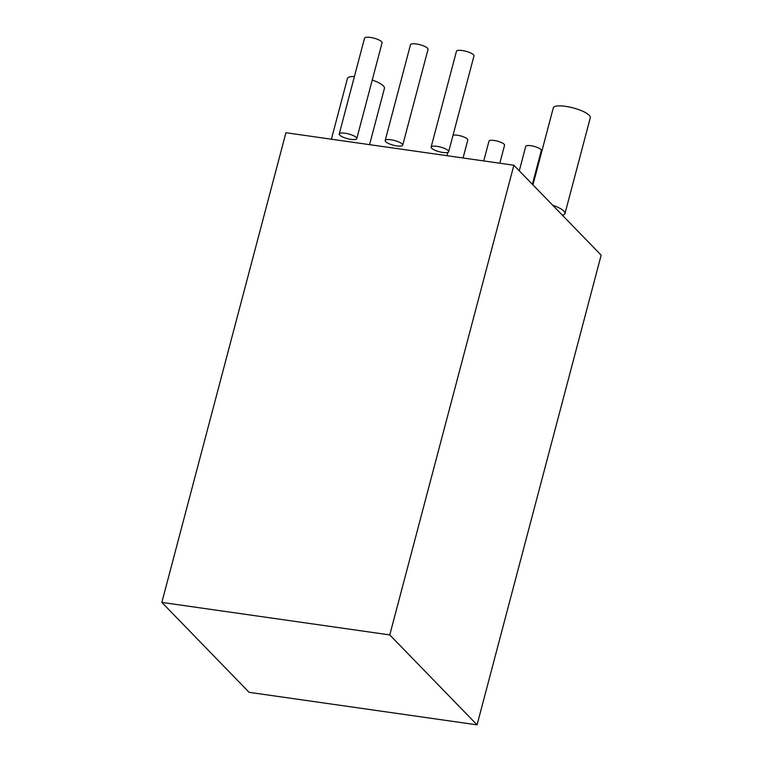 <?xml version="1.0" encoding="UTF-8"?>
<svg xmlns="http://www.w3.org/2000/svg" width="763" height="763" viewBox="0 0 763 763"><rect width="100%" height="100%" fill="white"/><g stroke="black" fill="none" stroke-linecap="round" stroke-linejoin="round"><path stroke-width="1.14" d="M477.066 724.85L601.158 255.166L513.871 165.237L389.769 634.921L161.842 602.408L249.129 692.327L477.066 724.85L389.769 634.921M513.871 165.237L285.934 132.724L161.842 602.408M463.055 157.989L467.805 140.011A8.059 2.136 -165.2 0 0 462.073 136.329A8.059 2.136 -165.2 0 0 453.022 135.251M499.813 163.234L504.562 145.256A8.059 2.136 -165.2 0 0 497.323 141.126A8.059 2.136 -165.2 0 0 488.978 141.136L483.742 160.945M532.393 184.322L541.329 150.502A8.059 2.136 -165.2 0 0 534.081 146.372A8.059 2.136 -165.2 0 0 525.736 146.382L519.279 170.817M431.629 148.222A9.07 2.413 -165.2 0 0 441.109 152.161A9.07 2.413 -165.2 0 0 448.673 151.723A9.07 2.413 -165.2 0 0 440.518 147.078A9.07 2.413 -165.2 0 0 431.133 147.087A9.07 2.413 -165.2 0 0 431.629 148.222M448.673 151.723L473.985 55.909A9.07 2.413 -165.2 0 0 465.84 51.264A9.07 2.413 -165.2 0 0 456.455 51.274L431.133 147.087M339.726 135.118A9.07 2.413 -165.2 0 0 349.206 139.047A9.07 2.413 -165.2 0 0 356.769 138.608A9.07 2.413 -165.2 0 0 348.615 133.964A9.07 2.413 -165.2 0 0 339.23 133.973A9.07 2.413 -165.2 0 0 339.726 135.118M356.769 138.608L382.082 42.795A9.07 2.413 -165.2 0 0 373.927 38.15A9.07 2.413 -165.2 0 0 364.542 38.16L339.23 133.973M385.677 141.67A9.07 2.413 -165.2 0 0 395.158 145.609A9.07 2.413 -165.2 0 0 402.721 145.17A9.07 2.413 -165.2 0 0 394.566 140.526A9.07 2.413 -165.2 0 0 385.181 140.535A9.07 2.413 -165.2 0 0 385.677 141.67M402.721 145.17L428.033 49.357A9.07 2.413 -165.2 0 0 419.879 44.702A9.07 2.413 -165.2 0 0 410.494 44.721L385.181 140.535M369.559 144.655L384.438 88.336A19.151 5.083 -165.2 0 0 372.239 80.048M354.413 76.51A19.151 5.083 -165.2 0 0 347.413 78.551L331.39 139.209M562.388 215.223A19.151 5.083 -165.2 0 0 565.001 213.526A19.151 5.083 -165.2 0 0 552.641 205.19M565.001 213.526L590.314 117.702A19.151 5.083 -165.2 0 0 573.099 107.898A19.151 5.083 -165.2 0 0 553.289 107.926L532.946 184.904M447.852 152.409L446.984 155.7"/></g></svg>
